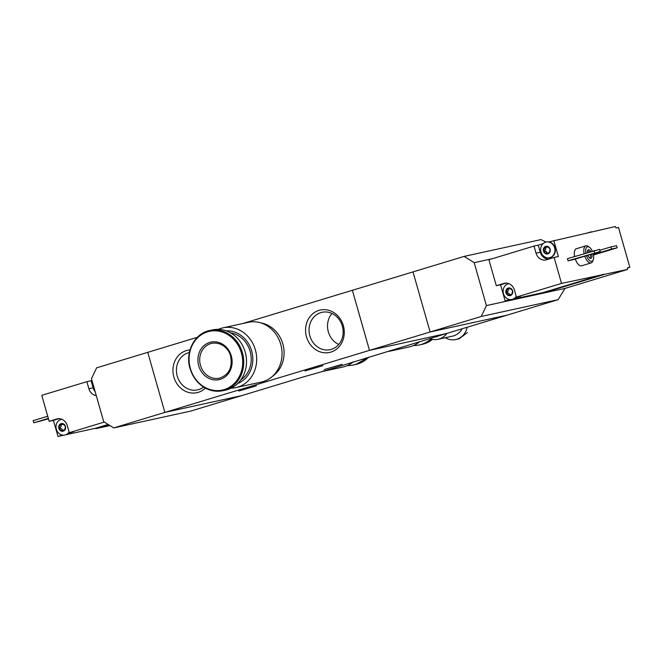 <?xml version="1.0" encoding="UTF-8"?>
<svg xmlns="http://www.w3.org/2000/svg" width="663" height="663" viewBox="0 0 663 663"><rect width="100%" height="100%" fill="white"/><g stroke="black" fill="none" stroke-linecap="round" stroke-linejoin="round"><path stroke-width="0.99" d="M197.375 337.293L147.75 352.343L164.863 412.411L430.113 331.981L506.955 315.182L446.332 333.564L369.482 350.362L352.368 290.286L369.482 350.362L446.332 333.564L322.724 371.446A32.363 28.691 -102.3 0 0 323.726 370.741M419.745 341.627A30.581 27.108 77.7 0 1 409.063 346.964L389.04 351.34A32.363 28.691 -102.3 0 0 390.043 350.636M353.437 361.733A30.581 27.108 77.7 0 1 342.754 367.07L322.724 371.446L303.712 376.816L190.554 411.135L113.704 427.925L103.685 421.643L91.461 378.73L96.591 367.857L147.75 352.343L164.863 412.411L241.705 395.62L164.863 412.411L113.704 427.925M330.87 352.111A21.713 19.244 -102.3 0 0 337.915 315.969A21.713 19.244 -102.3 0 0 305.991 325.649A21.713 19.244 -102.3 0 0 330.87 352.111M189.999 349.907A21.713 19.244 -102.3 0 0 173.383 375.018A21.713 19.244 -102.3 0 0 198.254 392.33A21.713 19.244 -102.3 0 0 205.364 388.128M549.735 257.708A8.039 7.119 77.7 0 0 549.934 257.667A8.039 7.119 77.7 0 0 555.37 249.644A8.039 7.119 77.7 0 0 548.931 241.912L615.314 226.531A66.963 30.921 -106.9 0 1 615.985 227.981L618.48 227.434L629.85 267.338L627.347 267.885A66.963 30.921 -106.9 0 1 627.538 269.443L565.017 288.405L558.113 299.668L506.955 315.182L430.113 331.981L412.999 271.905L242.898 323.486M436.644 336.903A16.517 14.644 -102.3 0 0 437.389 336.274M256.482 385.825L238.705 391.046L256.482 385.825M322.798 365.719L305.013 370.94L322.798 365.719M342.125 364.302L324.348 369.515L342.125 364.302M189.353 352.534A19.119 16.948 -102.3 0 0 176.922 374.844A19.119 16.948 -102.3 0 0 197.557 389.885A19.119 16.948 -102.3 0 0 198.709 389.587A19.119 16.948 -102.3 0 0 203.566 387.093M331.948 313.466A19.119 16.948 -102.3 0 0 338.727 344.47M331.334 349.368A19.119 16.948 -102.3 0 0 342.506 326.71A19.119 16.948 -102.3 0 0 322.019 312.306A19.119 16.948 -102.3 0 0 309.546 334.608A19.119 16.948 -102.3 0 0 330.182 349.666A19.119 16.948 -102.3 0 0 331.334 349.368M231.155 388.162A30.581 27.108 -102.3 0 0 235.945 387.606L261.313 382.062A30.581 27.108 -102.3 0 0 281.261 346.401A30.581 27.108 -102.3 0 0 248.252 322.317L222.884 327.862A30.581 27.108 -102.3 0 0 218.301 329.354M235.945 387.606A30.581 27.108 -102.3 0 0 255.893 351.945A30.581 27.108 -102.3 0 0 222.884 327.862M237.735 383.487A27.233 24.141 -102.3 0 0 252.122 352.774A27.233 24.141 -102.3 0 0 226.232 330.854M240.843 379.866A25.443 22.559 -102.3 0 0 250.573 353.114A25.443 22.559 -102.3 0 0 230.567 332.851M190.132 368.537A30.805 27.307 -102.3 0 0 222.851 390.698L225.627 390.093A30.805 27.307 -102.3 0 0 245.724 354.166A30.805 27.307 -102.3 0 0 212.475 329.909L209.699 330.514C194.582 333.323 184.886 352.103 190.032 368.553C196.182 385.178 207.121 392.562 222.851 390.698A30.805 27.307 -102.3 0 0 242.948 354.78A30.805 27.307 -102.3 0 0 209.699 330.514M198.718 365.827A19.194 17.014 -102.3 0 0 227.707 374.388A19.194 17.014 -102.3 0 0 218.608 342.431A19.194 17.014 -102.3 0 0 198.718 365.827M272.501 376.286A29.015 25.724 -102.3 0 0 283.341 345.945A29.015 25.724 -102.3 0 0 260.832 322.898M64.792 430.063L63.283 430.022L64.41 429.773A1.367 1.21 77.7 0 1 64.916 429.781M64.013 430.229L61.41 431.157A3.903 3.464 -102.3 0 0 63.217 431.157A3.903 3.464 -102.3 0 0 64.725 430.146A3.903 3.464 -102.3 0 0 65.463 426.392A3.903 3.464 -102.3 0 0 62.877 423.649A3.903 3.464 -102.3 0 0 59.562 424.651A3.903 3.464 -102.3 0 0 58.833 428.406A3.903 3.464 -102.3 0 0 61.41 431.157L62.322 430.743M60.548 424.511L61.576 424.651L62.877 423.649L65.463 426.392L64.725 430.146M62.877 423.649L62.239 423.997L63.159 423.798M60.83 424.61A0.779 0.696 77.7 0 0 60.913 425.298A1.367 1.21 77.7 0 1 60.54 427.212L59.264 427.486L59.562 424.651M59.264 427.486L58.833 428.406L61.41 431.157M104.34 422.058L69.292 432.682L67.278 425.605A9.373 8.312 77.7 0 0 57.316 418.859A9.373 8.312 77.7 0 0 56.753 419.008L49.17 421.303L41.777 395.347L86.87 381.673L88.883 388.75L93.127 387.822L91.113 380.744L86.87 381.673M96.268 395.596A9.373 8.312 77.7 0 1 88.883 388.75M64.004 435.16L57.996 436.469L62.521 435.094M108.16 424.453L95.745 428.215L66.118 434.696M69.292 432.682L73.535 431.754L68.297 433.345A8.039 7.119 77.7 0 0 69.192 432.342M91.958 380.487L91.113 380.744M57.996 436.469L53.413 420.375L49.17 421.303M109.942 425.571L95.87 428.646L95.745 428.215M95.87 428.646L108.666 424.768M47.736 416.248L33.15 420.673L33.763 422.82L48.474 418.834M33.763 422.82L48.341 418.394M95.132 391.618A9.373 8.312 77.7 0 1 93.127 387.822M61.642 419.289A8.039 7.119 77.7 0 1 61.783 419.256A8.039 7.119 -102.3 0 0 61.435 419.331A8.039 7.119 -102.3 0 0 56.198 428.696A8.039 7.119 -102.3 0 0 64.866 435.027A8.039 7.119 -102.3 0 0 65.355 434.903A8.039 7.119 -102.3 0 0 69.093 431.986M58.982 418.693L53.413 420.375M93.574 386.164A8.039 7.119 -102.3 0 0 94.353 388.899M65.073 434.978A8.039 7.119 -102.3 0 0 65.272 434.936A8.039 7.119 -102.3 0 0 65.761 434.812A8.039 7.119 -102.3 0 0 68.297 433.345M60.54 427.212A0.779 0.696 77.7 0 0 60.963 428.671A1.367 1.21 77.7 0 1 62.272 430.072L60.996 430.353M62.446 430.577A0.779 0.696 77.7 0 1 62.272 430.072M63.35 423.988A1.367 1.21 77.7 0 1 62.703 424.411L61.576 424.651M545.21 247.233L546.237 247.382L547.539 246.371A3.903 3.464 -102.3 0 0 545.732 246.371A3.903 3.464 -102.3 0 0 544.224 247.374A3.903 3.464 -102.3 0 0 543.486 251.128A3.903 3.464 -102.3 0 0 546.072 253.879A3.903 3.464 -102.3 0 0 549.387 252.876A3.903 3.464 -102.3 0 0 550.124 249.122A3.903 3.464 -102.3 0 0 547.539 246.371L546.892 246.719L547.82 246.52M545.492 247.34A0.779 0.696 77.7 0 0 545.574 248.02A1.367 1.21 77.7 0 1 545.201 249.934L543.925 250.216L544.224 247.374M543.925 250.216L543.486 251.128L546.072 253.879L549.072 252.495A1.367 1.21 77.7 0 1 549.577 252.504M549.453 252.785L548.674 252.959L549.387 252.876L550.124 249.122L547.539 246.371M548.674 252.959L549.387 252.876M546.072 253.879L546.983 253.465M507.684 288.919L508.712 289.06L510.013 288.049A3.903 3.464 -102.3 0 0 508.206 288.049A3.903 3.464 -102.3 0 0 506.698 289.06A3.903 3.464 -102.3 0 0 505.96 292.814A3.903 3.464 -102.3 0 0 508.546 295.557A3.903 3.464 -102.3 0 0 511.861 294.554A3.903 3.464 -102.3 0 0 512.598 290.8A3.903 3.464 -102.3 0 0 510.013 288.049L509.366 288.405L510.295 288.198M507.966 289.018A0.779 0.696 77.7 0 0 508.049 289.706A1.367 1.21 77.7 0 1 507.676 291.612L506.399 291.894L506.698 289.06M506.399 291.894L505.96 292.814L508.546 295.557L511.546 294.181A1.367 1.21 77.7 0 1 512.051 294.19M511.927 294.463L511.148 294.637L511.861 294.554L512.598 290.8L510.013 288.049M511.148 294.637L511.861 294.554M508.546 295.557L509.457 295.151M561.52 283.416L516.427 297.09L514.413 290.013A9.373 8.312 77.7 0 0 504.452 283.267A9.373 8.312 77.7 0 0 503.888 283.408L496.305 285.712L488.913 259.747L534.005 246.072L536.019 253.158A9.373 8.312 77.7 0 0 545.981 259.904A9.373 8.312 77.7 0 0 546.544 259.755L554.127 257.451L561.52 283.416L627.538 269.443M534.005 246.072L538.24 245.144L540.262 252.23A9.373 8.312 77.7 0 0 548.558 259.142M543.014 243.702L538.24 245.144M511.14 299.56L505.131 300.878L509.656 299.502M603.512 274.242L542.881 292.623L513.253 299.096M516.427 297.09L520.662 296.162L515.433 297.753A8.039 7.119 77.7 0 0 516.328 296.742M558.113 299.668L481.263 316.466L430.113 331.981L412.999 271.905L464.158 256.39L541 239.592L546.055 242.061M553.779 240.437L558.362 256.531L554.127 257.451M573.702 259.556L568.05 260.791L567.437 258.645L599.617 249.371L600.222 251.517L573.702 259.556M593.186 253.647A7.591 3.506 -106.9 0 1 593.286 259.705L592.788 261.048A8.926 4.119 -106.9 0 1 591.114 262.921L581.642 265.797A8.926 4.119 -106.9 0 1 575.302 259.067M574.614 256.473A8.926 4.119 -106.9 0 1 576.454 248.708A8.926 4.119 -106.9 0 1 576.603 248.666M565.017 288.405L541.107 293.626L603.628 274.664M591.404 231.76L586.026 233.393M540.942 293.046L541.107 293.626L486.402 305.585L481.263 316.466M464.158 256.39L474.178 262.672L492.402 258.694M486.402 305.585L474.178 262.672M585.835 253.067A7.591 3.506 -106.9 0 1 587.584 246.735A7.591 3.506 -106.9 0 1 589.523 247.299A7.591 3.506 -106.9 0 1 592.299 251.111M593.286 259.705A7.591 3.506 -106.9 0 1 586.506 255.678M587.31 252.62A4.467 2.064 -106.9 0 1 587.526 250.697A4.467 2.064 -106.9 0 1 588.437 249.744A4.467 2.064 -106.9 0 1 590.824 251.559M591.802 254.07A4.467 2.064 -106.9 0 1 589.739 257.99A4.467 2.064 -106.9 0 1 587.899 255.255M584.086 253.597A8.926 4.119 -106.9 0 1 585.926 245.832A8.926 4.119 -106.9 0 1 586.075 245.791A8.926 4.119 -106.9 0 1 588.363 246.462L589.523 247.299M591.114 262.921A8.926 4.119 -106.9 0 1 584.774 256.2M587.377 251.269A3.497 1.616 -106.9 0 1 587.824 250.937A3.497 1.616 -106.9 0 1 587.882 250.921A3.497 1.616 -106.9 0 1 589.506 251.957M590.542 254.451A3.497 1.616 -106.9 0 1 589.855 257.625A3.497 1.616 -106.9 0 1 589.291 257.6M600.222 251.517L568.05 260.791M594.57 252.752L593.965 250.606M617.187 247.805L611.535 249.039L610.921 246.901L616.573 245.658L617.187 247.805L593.476 254.998M611.535 249.039L593.393 254.542M610.921 246.901L599.866 250.249M629.85 267.338L627.372 268.092M496.305 285.712L500.548 284.783L505.131 300.878M508.778 283.689A8.039 7.119 77.7 0 1 508.919 283.656L508.571 283.731A8.039 7.119 -102.3 0 0 508.09 283.863A8.039 7.119 -102.3 0 0 503.391 293.377A8.039 7.119 -102.3 0 0 512.002 299.436A8.039 7.119 -102.3 0 0 516.228 296.386M506.118 283.093L500.548 284.783M512.209 299.386A8.039 7.119 -102.3 0 0 512.408 299.344A8.039 7.119 -102.3 0 0 515.433 297.753M510.485 288.397A1.367 1.21 77.7 0 1 509.839 288.811L508.712 289.06M509.582 294.985A0.779 0.696 77.7 0 1 509.408 294.48A1.367 1.21 77.7 0 0 508.098 293.079A0.779 0.696 77.7 0 1 507.676 291.612M548.931 241.912A8.039 7.119 -102.3 0 0 546.503 241.962A8.039 7.119 -102.3 0 0 546.304 242.012M545.616 242.177A8.039 7.119 -102.3 0 0 540.917 251.7A8.039 7.119 -102.3 0 0 549.528 257.75A8.039 7.119 -102.3 0 0 554.774 248.385A8.039 7.119 -102.3 0 0 546.097 242.053A8.039 7.119 -102.3 0 0 545.616 242.177M548.011 246.719A1.367 1.21 77.7 0 1 547.365 247.133L546.237 247.382M547.108 253.299A0.779 0.696 77.7 0 1 546.934 252.794A1.367 1.21 77.7 0 0 545.624 251.393A0.779 0.696 77.7 0 1 545.201 249.934M467.382 332.561L459.368 338.669L455.771 339.531A17.412 15.431 77.7 0 1 445.287 337.724M467.183 327.24A17.412 15.431 77.7 0 1 455.771 339.531M430.32 338.818A17.86 15.829 -102.3 0 0 438.086 339.299L452.423 336.166A17.86 15.829 -102.3 0 0 462.186 328.757M438.086 339.299A17.86 15.829 -102.3 0 0 446.887 333.398M365.661 358.028A30.805 27.307 77.7 0 1 353.164 365.023A30.805 27.307 77.7 0 1 347.329 365.578M430.859 338.992A30.805 27.307 77.7 0 1 419.472 344.917A30.805 27.307 77.7 0 1 413.646 345.464M190.356 368.429A30.067 26.653 -102.3 0 0 235.771 381.855A30.067 26.653 -102.3 0 0 221.508 331.798A30.067 26.653 -102.3 0 0 190.356 368.429M200.458 365.346A17.86 15.829 -102.3 0 0 219.428 378.192C229.033 374.852 232.738 367.41 230.533 355.882C228.959 349.442 222.047 341.685 211.804 343.31A17.86 15.829 -102.3 0 0 200.458 365.346M56.753 419.008L57.888 418.759M60.963 428.671L59.678 428.953M60.913 425.298L59.637 425.58M503.888 283.408L505.024 283.159M536.019 253.158L540.262 252.23M508.049 289.706L506.772 289.988M508.098 293.079L506.814 293.361M509.408 294.48L508.131 294.753M545.574 248.02L544.298 248.302M545.624 251.393L544.34 251.675M546.934 252.794L545.657 253.075M368.761 357.092A30.805 27.307 77.7 0 1 355.932 364.418L353.164 365.023M422.248 344.304L432.491 339.39A30.805 27.307 77.7 0 1 422.248 344.304L419.472 344.917M585.926 245.832L576.454 248.708M459.368 338.669L458.796 338.843M368.819 357.075L355.932 364.418"/></g></svg>
